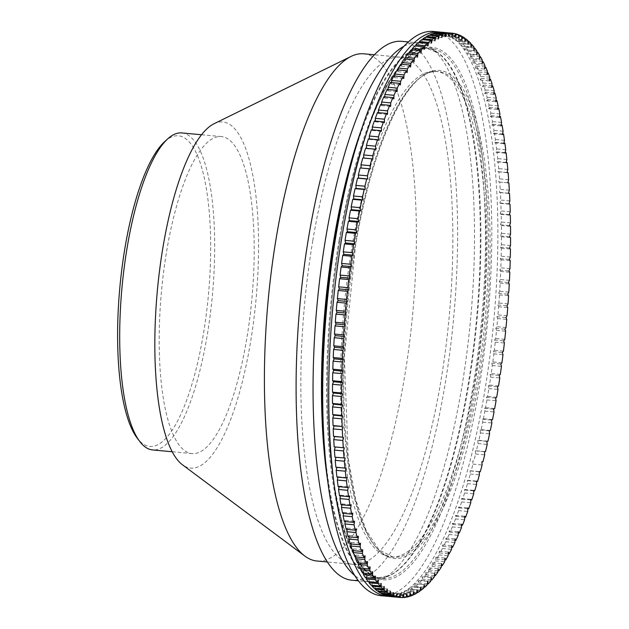 <?xml version="1.0" encoding="UTF-8"?>
<svg xmlns="http://www.w3.org/2000/svg" width="629" height="629" viewBox="0 0 629 629"><rect width="100%" height="100%" fill="white"/><g stroke="black" fill="none" stroke-linecap="round" stroke-linejoin="round"><path stroke-width="0.47" stroke-dasharray="3.15 2.36" d="M351.981 246.977A243.855 69.473 -84.7 0 1 435.724 71.321A243.855 69.473 -84.7 0 1 474.651 381.316A243.855 69.473 -84.7 0 1 390.908 556.972A243.855 69.473 -84.7 0 1 351.981 246.977M403.834 46.334A270.596 77.092 -84.7 0 1 418.662 42.89A270.596 77.092 -84.7 0 1 431.463 48.103A270.596 77.092 -84.7 0 1 461.851 386.874A270.596 77.092 -84.7 0 1 382.471 579.018A270.596 77.092 -84.7 0 1 368.924 581.801A270.596 77.092 -84.7 0 1 354.984 575.7M164.68 141.627A155.992 44.439 -84.7 0 1 205.054 181.537A155.992 44.439 -84.7 0 1 203.379 334.117A155.992 44.439 -84.7 0 1 137.303 438.256M181.812 132.931A159.176 45.351 -84.7 0 1 207.216 335.273A159.176 45.351 -84.7 0 1 152.556 449.932M166.654 251.238A159.176 45.351 -84.7 0 1 221.314 136.572A159.176 45.351 -84.7 0 1 246.717 338.921A159.176 45.351 -84.7 0 1 192.057 453.58A159.176 45.351 -84.7 0 1 166.654 251.238M213.962 123.787A173.808 49.518 -84.7 0 1 250.397 342.954A173.808 49.518 -84.7 0 1 182.489 464.807M363.79 53.811A254.682 72.555 -84.7 0 1 404.439 377.565A254.682 72.555 -84.7 0 1 316.985 561.021M312.794 240.632A254.682 72.555 -84.7 0 1 400.256 57.176A254.682 72.555 -84.7 0 1 440.905 380.93A254.682 72.555 -84.7 0 1 353.451 564.386A254.682 72.555 -84.7 0 1 312.794 240.632M441.173 32.252A283.333 80.716 -84.7 0 1 484.582 392.182A283.333 80.716 -84.7 0 1 389.107 596.378M433.279 31.45A283.333 80.716 -84.7 0 1 478.504 391.623A283.333 80.716 -84.7 0 1 381.205 595.718M401.719 41.325A270.596 77.092 -84.7 0 1 444.907 385.31A270.596 77.092 -84.7 0 1 351.988 580.237M473.959 47.026L464.847 46.184L464.752 49.77L465.743 47.34A283.333 80.716 -84.7 0 1 467.717 50.092L467.583 53.701L468.589 51.389A283.333 80.716 -84.7 0 1 470.5 54.456L470.319 58.088L471.341 55.902A283.333 80.716 -84.7 0 1 473.189 59.283L472.961 62.924L474.007 60.864A283.333 80.716 -84.7 0 1 475.783 64.551L475.508 68.207L476.562 66.273A283.333 80.716 -84.7 0 1 478.276 70.259L477.954 73.915L479.023 72.115A283.333 80.716 -84.7 0 1 480.65 76.4L480.289 80.048L481.366 78.381A283.333 80.716 -84.7 0 1 482.923 82.957L482.514 86.598L483.599 85.064A283.333 80.716 -84.7 0 1 485.077 89.916L484.629 93.54L485.714 92.148A283.333 80.716 -84.7 0 1 487.105 97.275L486.618 100.868L487.711 99.626A283.333 80.716 -84.7 0 1 489.016 105.012L488.489 108.581L489.582 107.473A283.333 80.716 -84.7 0 1 490.801 113.11L490.235 116.648L491.328 115.689A283.333 80.716 -84.7 0 1 492.46 121.57L491.854 125.061L492.939 124.259A283.333 80.716 -84.7 0 1 493.977 130.368L493.333 133.812L494.425 133.151A283.333 80.716 -84.7 0 1 495.369 139.489L494.685 142.877L495.77 142.366A283.333 80.716 -84.7 0 1 496.619 148.916L495.904 152.242L496.973 151.888A283.333 80.716 -84.7 0 1 497.728 158.626L496.973 161.889L498.042 161.692A283.333 80.716 -84.7 0 1 498.695 168.619L497.909 171.811L498.962 171.756A283.333 80.716 -84.7 0 1 499.52 178.864L498.703 181.978L499.748 182.08A283.333 80.716 -84.7 0 1 500.197 189.345L499.355 192.38L500.377 192.631A283.333 80.716 -84.7 0 1 500.731 200.053L499.858 202.994L500.865 203.403A283.333 80.716 -84.7 0 1 501.116 210.959L500.22 213.805L501.211 214.363A283.333 80.716 -84.7 0 1 501.36 222.045L500.432 224.789L501.399 225.504A283.333 80.716 -84.7 0 1 501.447 233.288L500.503 235.93L501.447 236.795A283.333 80.716 -84.7 0 1 501.392 244.681L500.425 247.213L501.344 248.227A283.333 80.716 -84.7 0 1 501.187 256.192L500.197 258.613L501.093 259.777A283.333 80.716 -84.7 0 1 500.833 267.805L499.827 270.116L500.7 271.413A283.333 80.716 -84.7 0 1 500.338 279.504L499.308 281.69L500.149 283.136A283.333 80.716 -84.7 0 1 499.685 291.266L498.648 293.326L499.457 294.907A283.333 80.716 -84.7 0 1 498.899 303.06L497.846 304.994L498.624 306.716A283.333 80.716 -84.7 0 1 497.964 314.877L496.894 316.686L497.641 318.533A283.333 80.716 -84.7 0 1 496.886 326.703L495.809 328.369L496.525 330.351A283.333 80.716 -84.7 0 1 495.668 338.496L494.583 340.03L495.267 342.137A283.333 80.716 -84.7 0 1 494.315 350.251L493.222 351.642L493.867 353.875A283.333 80.716 -84.7 0 1 492.821 361.942L491.729 363.192L492.334 365.543A283.333 80.716 -84.7 0 1 491.194 373.547L490.101 374.656L490.667 377.117A283.333 80.716 -84.7 0 1 489.441 385.058L488.348 386.009L488.875 388.588A283.333 80.716 -84.7 0 1 487.561 396.435L486.469 397.245L486.956 399.926A283.333 80.716 -84.7 0 1 485.557 407.678L484.464 408.331L484.912 411.114A283.333 80.716 -84.7 0 1 483.426 418.749L482.349 419.252L482.75 422.138A283.333 80.716 -84.7 0 1 481.185 429.638L480.116 429.992L480.47 432.964A283.333 80.716 -84.7 0 1 478.834 440.331L477.765 440.528L478.079 443.587A283.333 80.716 -84.7 0 1 476.365 450.796L475.312 450.844L475.587 453.989A283.333 80.716 -84.7 0 1 473.802 461.026L472.756 460.923L472.984 464.139A283.333 80.716 -84.7 0 1 471.129 470.995L470.107 470.744L470.288 474.03A283.333 80.716 -84.7 0 1 468.369 480.698L467.363 480.289L467.496 483.638A283.333 80.716 -84.7 0 1 465.515 490.101L464.524 489.543L464.619 492.947A283.333 80.716 -84.7 0 1 462.574 499.198L461.607 498.49L461.655 501.95A283.333 80.716 -84.7 0 1 459.563 507.973L458.612 507.108L458.612 510.622A283.333 80.716 -84.7 0 1 456.465 516.409L455.545 515.395L455.498 518.949A283.333 80.716 -84.7 0 1 453.305 524.492L452.408 523.328L452.314 526.913A283.333 80.716 -84.7 0 1 450.081 532.197L449.208 530.9L449.067 534.508A283.333 80.716 -84.7 0 1 446.794 539.533L445.953 538.086L445.772 541.718A283.333 80.716 -84.7 0 1 443.461 546.467L442.651 544.879L442.415 548.527A283.333 80.716 -84.7 0 1 440.08 552.993L439.294 551.271L439.018 554.927A283.333 80.716 -84.7 0 1 436.652 559.102L435.905 557.247L435.59 560.903A283.333 80.716 -84.7 0 1 433.192 564.779L432.485 562.798L432.123 566.446A283.333 80.716 -84.7 0 1 429.709 570.023L429.033 567.916L428.624 571.557A283.333 80.716 -84.7 0 1 426.203 574.82L425.558 572.587L425.11 576.203A283.333 80.716 -84.7 0 1 422.672 579.152L422.075 576.801L421.587 580.402A283.333 80.716 -84.7 0 1 419.142 583.028L418.576 580.559L418.049 584.129A283.333 80.716 -84.7 0 1 415.604 586.425L415.077 583.846L414.511 587.384A283.333 80.716 -84.7 0 1 412.066 589.349L411.578 586.668L410.973 590.151A283.333 80.716 -84.7 0 1 408.536 591.787L408.095 589.003L407.45 592.447A283.333 80.716 -84.7 0 1 405.021 593.745L404.62 590.859L403.944 594.248A283.333 80.716 -84.7 0 1 401.53 595.207L401.176 592.235L400.461 595.561A283.333 80.716 -84.7 0 1 398.071 596.182L397.756 593.123L397.001 596.386A283.333 80.716 -84.7 0 1 394.635 596.662L394.367 593.517L393.581 596.709A283.333 80.716 -84.7 0 1 391.246 596.646L391.018 593.43L390.2 596.536M465.743 47.34L473.936 48.103M476.837 50.933L467.717 50.092M471.341 55.902L479.55 56.657M482.309 60.125L473.189 59.283M476.562 66.273L484.778 67.028M487.389 71.101L478.276 70.259M481.366 78.381L489.582 79.136M492.035 83.799L482.923 82.957M485.714 92.148L493.922 92.903M496.226 98.116L487.105 97.275M489.582 107.473L497.783 108.235M499.921 113.951L490.801 113.11M492.939 124.259L501.124 125.014M503.098 131.209L493.977 130.368M495.77 142.366L503.923 143.121M505.732 149.757L496.619 148.916M498.042 161.692L506.156 162.439M507.807 169.46L498.695 168.619M499.748 182.08L508.861 182.921M509.317 190.186L500.197 189.345M500.865 203.403L509.985 204.244M510.237 211.8L501.116 210.959M501.399 225.504L510.52 226.346M510.567 234.13L501.447 233.288M501.344 248.227L510.465 249.068M510.308 257.033L501.187 256.192M500.7 271.413L509.812 272.255M509.451 280.345L500.338 279.504M499.457 294.907L508.578 295.748M508.012 303.901L498.899 303.06M497.641 318.533L506.762 319.375M505.999 327.544L496.886 326.703M495.267 342.137L504.379 342.978M503.428 351.092L494.315 350.251M492.334 365.543L501.447 366.385M500.314 374.389L491.194 373.547M488.875 388.588L497.987 389.43M496.674 397.276L487.561 396.435M484.912 411.114L494.024 411.956M492.546 419.59L483.426 418.749M480.47 432.964L489.582 433.806M487.947 441.173L478.834 440.331M475.587 453.989L484.7 454.83M472.756 460.923L473.802 461.026M470.288 474.03L479.4 474.871M476.491 481.444L468.369 480.698M464.619 492.947L473.731 493.789M470.736 499.953L462.574 499.198M458.612 510.622L467.724 511.463M464.65 517.164L456.465 516.409M452.314 526.913L461.434 527.755M458.282 532.96L450.081 532.197M445.772 541.718L454.885 542.56M451.669 547.222L443.461 546.467M439.018 554.927L448.139 555.769M444.868 559.857L436.652 559.102M432.123 566.446L441.236 567.287M437.926 570.778L429.709 570.023M425.11 576.203L434.23 577.045M430.881 579.907L422.672 579.152M418.049 584.129L427.162 584.97M423.789 587.179L415.604 586.425M410.973 590.151L420.093 590.993M416.705 592.542L408.536 591.787M403.944 594.248L413.056 595.089M409.668 595.962L401.53 595.207M397.001 596.386L406.122 597.228M402.733 597.408L394.635 596.662M455.144 33.675L446.032 32.834L446.213 36.12L447.054 33.093A283.333 80.716 -84.7 0 1 449.326 33.84L449.46 37.19L450.333 34.249A283.333 80.716 -84.7 0 1 452.566 35.334L452.66 38.746L453.556 35.9A283.333 80.716 -84.7 0 1 455.742 37.323L455.789 40.783L456.709 38.039A283.333 80.716 -84.7 0 1 458.856 39.8L458.848 43.307L459.799 40.657A283.333 80.716 -84.7 0 1 461.89 42.756L461.843 46.302L462.81 43.763A283.333 80.716 -84.7 0 1 464.847 46.184M447.054 33.093L455.152 33.84M458.447 34.681L449.326 33.84M453.556 35.9L461.694 36.647M464.862 38.165L455.742 37.323M459.799 40.657L467.968 41.412M471.003 43.598L461.89 42.756M461.686 36.175L452.566 35.334M450.333 34.249L458.455 34.996M442.682 32.323L442.91 35.538L443.72 32.425A283.333 80.716 -84.7 0 1 446.032 32.834M443.72 32.425L451.803 33.172M393.581 596.709L402.702 597.55M406.185 596.929L398.071 596.182M400.461 595.561L409.573 596.402M413.174 594.499L405.021 593.745M407.45 592.447L416.563 593.289M420.243 590.104L412.066 589.349M414.511 587.384L423.624 588.225M427.335 583.783L419.142 583.028M421.587 580.402L430.7 581.243M434.411 575.574L426.203 574.82M428.624 571.557L437.745 572.398M441.409 565.542L433.192 564.779M435.59 560.903L444.703 561.744M448.288 553.748L440.08 552.993M442.415 548.527L451.536 549.369M455.003 540.287L446.794 539.533M449.067 534.508L458.187 535.35M461.497 525.246L453.305 524.492M455.498 518.949L464.611 519.79M467.732 508.727L459.563 507.973M461.655 501.95L470.767 502.791M473.653 490.856L465.515 490.101M467.496 483.638L476.609 484.479M479.235 471.75L471.129 470.995M472.984 464.139L482.105 464.98M485.486 451.638L476.365 450.796M478.079 443.587L487.2 444.428M490.305 430.48L481.185 429.638M482.75 422.138L491.862 422.979M494.669 408.52L485.557 407.678M486.956 399.926L496.069 400.767M498.561 385.899L489.441 385.058M490.667 377.117L499.788 377.958M501.934 362.784L492.821 361.942M493.867 353.875L502.98 354.717M504.78 339.338L495.668 338.496M496.525 330.351L505.637 331.192M507.076 315.719L497.964 314.877M498.624 306.716L507.737 307.557M508.806 292.108L499.685 291.266M500.149 283.136L509.27 283.978M509.954 268.646L500.833 267.805M501.093 259.777L510.213 260.618M510.512 245.522L501.392 244.681M501.447 236.795L510.567 237.636M510.473 222.886L501.36 222.045M501.211 214.363L510.323 215.204M509.852 200.895L500.731 200.053M500.377 192.631L509.498 193.473M508.633 179.705L499.52 178.864M498.962 171.756L507.06 172.511M506.84 159.467L497.728 158.626M496.973 151.888L505.111 152.635M504.482 140.33L495.369 139.489M494.425 133.151L502.595 133.906M501.572 122.411L492.46 121.57M491.328 115.689L499.52 116.444M498.137 105.853L489.016 105.012M487.711 99.626L495.919 100.381M494.19 90.757L485.077 89.916M483.599 85.064L491.815 85.819M489.771 77.241L480.65 76.4M479.023 72.115L487.231 72.87M484.904 65.392L475.783 64.551M474.007 60.864L482.215 61.618M479.62 55.297L470.5 54.456M468.589 51.389L476.79 52.144M462.81 43.763L470.995 44.517M387.889 595.97L387.716 592.848L386.874 595.875M384.586 594.806L384.461 591.779L383.588 594.72M381.347 593.155L381.268 590.222L380.372 593.068M378.171 591.016L378.139 588.178L377.211 590.93M375.073 588.39L375.073 585.662L374.129 588.304M372.053 585.284L372.085 582.666L371.118 585.198M369.105 581.707L369.176 579.199L368.185 581.621M366.251 577.658L366.345 575.268L365.339 577.571M363.491 573.153L363.609 570.88L362.579 573.066M360.826 568.184L360.96 566.037L359.922 568.105M358.263 562.774L358.42 560.761L357.358 562.696M355.81 556.932L355.975 555.045L354.905 556.854M353.459 550.666L353.632 548.913L352.562 550.579M351.234 543.983L351.407 542.371L350.329 543.904M349.119 536.899L349.299 535.428L348.207 536.812M347.129 529.421L347.302 528.093L346.217 529.343M345.258 521.575L345.439 520.387L344.338 521.488M343.52 513.358L343.693 512.321L342.601 513.272M341.917 504.796L342.074 503.9L340.981 504.71M340.454 495.896L340.588 495.157L339.503 495.809M339.117 486.689L339.243 486.091L338.158 486.594M337.93 477.167L338.025 476.727L336.955 477.081M336.885 467.371L335.886 467.276M335.98 457.299L334.958 457.204M360.126 167.935L361.164 168.037M362.791 157.965L363.814 158.06M365.559 148.271L366.55 148.358M368.413 138.86L369.396 139.426L369.388 138.954M371.346 129.763L372.313 130.478L372.305 129.857M374.365 120.988L375.316 121.853L375.316 121.075M377.455 112.56L378.383 113.566L378.391 112.646M380.624 104.477L381.52 105.633L381.544 104.563M383.847 96.764L384.72 98.069L384.767 96.85M387.134 89.436L387.975 90.875L388.038 89.522M390.467 82.501L391.277 84.082L391.372 82.588M393.848 75.975L394.627 77.689L394.753 76.054M397.276 69.866L398.023 71.714L398.173 69.945M400.728 64.182L401.444 66.163L401.632 64.268M404.219 58.945L404.895 61.052L405.123 59.024M407.726 54.149L408.37 56.382L408.63 54.236M411.248 49.809L411.853 52.168L412.16 49.895M414.786 45.941L415.352 48.409L415.706 46.027M418.324 42.536L418.851 45.115L419.252 42.623M421.862 39.619L422.342 42.3L422.798 39.706M425.385 37.174L425.833 39.957L426.336 37.26M428.899 35.216L429.3 38.102L429.866 35.31M432.39 33.754L432.752 36.726L433.373 33.848M435.858 32.779L436.172 35.845L436.856 32.873M439.294 32.307L439.561 35.444L440.308 32.401M467.968 40.641L458.856 39.8M456.709 38.039L464.87 38.786M461.843 46.302L470.956 47.144M467.583 53.701L476.696 54.542M472.961 62.924L482.081 63.765M477.954 73.915L487.074 74.757M482.514 86.598L491.634 87.439M486.618 100.868L495.738 101.709M490.235 116.648L499.347 117.489M493.333 133.812L502.453 134.653M495.904 152.242L505.016 153.083M497.909 171.811L507.029 172.653M499.355 192.38L508.468 193.221M500.22 213.805L509.333 214.646M500.503 235.93L509.616 236.771M500.197 258.613L509.317 259.455M499.308 281.69L508.429 282.531M497.846 304.994L506.958 305.836M495.809 328.369L504.93 329.211M493.222 351.642L502.343 352.484M490.101 374.656L499.222 375.497M486.469 397.245L495.581 398.086M482.349 419.252L491.461 420.093M477.765 440.528L486.885 441.369M467.363 480.289L476.475 481.13M461.607 498.49L470.728 499.332M455.545 515.395L464.658 516.236M449.208 530.9L458.329 531.741M442.651 544.879L451.764 545.72M435.905 557.247L445.025 558.088M429.033 567.916L438.146 568.758M422.075 576.801L431.187 577.642M415.077 583.846L424.19 584.687M408.095 589.003L417.208 589.845M401.176 592.235L410.289 593.076M394.367 593.517L403.48 594.358M387.716 592.848L396.828 593.69M381.268 590.222L390.389 591.063M375.073 585.662L384.193 586.503M369.176 579.199L378.288 580.04M363.609 570.88L372.722 571.722M358.42 560.761L367.533 561.603M353.632 548.913L362.752 549.754M349.299 535.428L358.412 536.27M345.439 520.387L354.552 521.229M342.074 503.9L351.194 504.741M339.243 486.091L348.356 486.932M336.947 467.072L346.068 467.913M363.821 158.225L372.934 159.066M369.396 139.426L378.516 140.267M375.316 121.853L384.429 122.694M381.52 105.633L390.633 106.474M387.975 90.875L397.088 91.716M394.627 77.689L403.747 78.531M401.444 66.163L410.564 67.004M408.37 56.382L417.483 57.223M415.352 48.409L424.465 49.251M422.342 42.3L431.463 43.142M429.3 38.102L438.421 38.943M436.172 35.845L445.293 36.686M442.91 35.538L452.023 36.38M449.46 37.19L458.58 38.031M455.789 40.783L464.902 41.624M458.848 43.307L467.968 44.148M452.66 38.746L461.772 39.588M446.213 36.12L455.325 36.962M439.561 35.444L448.674 36.285M432.752 36.726L441.865 37.567M425.833 39.957L434.946 40.799M418.851 45.115L427.964 45.956M411.853 52.168L420.974 53.009M404.895 61.052L414.008 61.894M398.023 71.714L407.136 72.555M391.277 84.082L400.398 84.923M384.72 98.069L393.833 98.91M378.383 113.566L387.495 114.407M372.313 130.478L381.433 131.319M366.565 148.68L375.678 149.521M361.164 168.045L370.284 168.887M336.012 457.157L345.132 457.998M338.025 476.727L347.145 477.568M340.588 495.157L349.708 495.998M343.693 512.321L352.806 513.162M347.302 528.093L356.423 528.934M351.407 542.371L360.527 543.212M355.975 555.045L365.087 555.887M360.96 566.037L370.08 566.878M366.345 575.268L375.466 576.109M372.085 582.666L381.198 583.508M378.139 588.178L387.252 589.019M384.461 591.779L393.581 592.62M391.018 593.43L400.13 594.271M397.756 593.123L406.869 593.965M404.62 590.859L413.74 591.7M411.578 586.668L420.699 587.51M418.576 580.559L427.689 581.4M425.558 572.587L434.678 573.428M432.485 562.798L441.597 563.639M439.294 551.271L448.414 552.113M445.953 538.086L455.074 538.927M452.408 523.328L461.521 524.169M458.612 507.108L467.732 507.949M464.524 489.543L473.645 490.384M470.107 470.744L479.219 471.585M475.312 450.844L484.432 451.685M480.116 429.992L489.228 430.834M484.464 408.331L493.584 409.172M488.348 386.009L497.46 386.851M491.729 363.192L500.841 364.034M494.583 340.03L503.703 340.871M496.894 316.686L506.015 317.527M498.648 293.326L507.76 294.168M499.827 270.116L508.94 270.957M500.425 247.213L509.537 248.054M500.432 224.789L509.553 225.63M499.858 202.994L508.979 203.835M498.703 181.978L507.823 182.819M496.973 161.889L506.093 162.73M494.685 142.877L503.805 143.719M491.854 125.061L500.967 125.902M488.489 108.581L497.61 109.422M484.629 93.54L493.741 94.381M480.289 80.048L489.409 80.889M475.508 68.207L484.629 69.048M470.319 58.088L479.432 58.929M464.752 49.77L473.865 50.611M478.614 382A245.129 69.835 -84.7 0 1 377.691 549.141A245.129 69.835 -84.7 0 1 355.306 246.969A245.129 69.835 -84.7 0 1 456.229 79.82A245.129 69.835 -84.7 0 1 478.614 382M477.081 381.536A243.855 69.473 -84.7 0 1 393.337 557.2A243.855 69.473 -84.7 0 1 354.418 247.205A243.855 69.473 -84.7 0 1 438.154 71.541A243.855 69.473 -84.7 0 1 477.081 381.536M361.29 129.881A266.311 75.865 -84.7 0 1 437.949 52.938A266.311 75.865 -84.7 0 1 467.858 386.348A266.311 75.865 -84.7 0 1 389.736 575.449A266.311 75.865 -84.7 0 1 328.448 485.777M351.658 162.274A266.146 75.818 -84.7 0 1 425.943 48.04A266.146 75.818 -84.7 0 1 468.424 386.355A266.146 75.818 -84.7 0 1 377.03 578.075A266.146 75.818 -84.7 0 1 324.902 452.165M339.086 240.168A266.146 75.818 -84.7 0 1 430.48 48.457A266.146 75.818 -84.7 0 1 472.961 386.78A266.146 75.818 -84.7 0 1 381.567 578.491A266.146 75.818 -84.7 0 1 339.086 240.168M474.494 387.244A267.419 76.18 -84.7 0 1 364.403 569.575A267.419 76.18 -84.7 0 1 339.982 239.932A267.419 76.18 -84.7 0 1 450.081 57.593A267.419 76.18 -84.7 0 1 474.494 387.244M435.724 71.321L438.154 71.541C409.4 66.383 372.022 142.602 355.354 247.063L344.377 357.123L348.222 458.439L355.558 499.104L366.039 530.121L378.973 549.785L393.337 557.2L390.908 556.972M382.471 579.018L389.736 575.449L377.03 578.075L381.567 578.491C359.175 575.189 343.049 541.616 333.189 477.781C323.731 412.058 326.349 320.672 340.022 240.026C358.239 126.059 398.928 42.874 430.48 48.457L425.943 48.04L437.949 52.938L431.463 48.103M221.314 136.572L201.508 134.748M400.256 57.176L374.318 54.786M418.662 42.89L408.276 41.931M368.924 581.801L358.546 580.842M353.451 564.386L327.512 561.988M192.057 453.58L172.26 451.756"/><path stroke-width="0.94" d="M344.346 461.191L335.233 460.349A283.333 80.716 -84.7 0 0 335.886 467.276L344.999 468.118A283.333 80.716 -84.7 0 1 344.346 461.191L345.132 457.998L334.958 457.204A283.333 80.716 -84.7 0 1 334.408 450.097L335.218 446.991L334.18 446.881L343.3 447.722A283.333 80.716 -84.7 0 1 342.844 440.457L333.724 439.616L334.573 436.589L333.543 436.329A283.333 80.716 -84.7 0 1 333.197 428.915L334.07 425.975L333.055 425.566L342.176 426.407A283.333 80.716 -84.7 0 1 341.924 418.851L332.804 418.01L333.708 415.164L332.717 414.597A283.333 80.716 -84.7 0 1 332.568 406.924L333.496 404.172L332.521 403.464L341.641 404.305A283.333 80.716 -84.7 0 1 341.594 396.514L332.474 395.672L333.425 393.031L332.482 392.166A283.333 80.716 -84.7 0 1 332.537 384.288L333.504 381.748L332.584 380.742L341.696 381.583A283.333 80.716 -84.7 0 1 341.854 373.61L332.741 372.769L333.732 370.347L332.835 369.192A283.333 80.716 -84.7 0 1 333.095 361.156L334.101 358.852L333.228 357.547L342.349 358.388A283.333 80.716 -84.7 0 1 342.711 350.298L333.59 349.457L334.62 347.271L333.779 345.832A283.333 80.716 -84.7 0 1 334.235 337.702L335.281 335.642L334.463 334.054L343.583 334.895A283.333 80.716 -84.7 0 1 344.142 326.742L335.029 325.901L336.083 323.966L335.304 322.252A283.333 80.716 -84.7 0 1 335.965 314.083L337.026 312.283L336.279 310.427L345.4 311.269A283.333 80.716 -84.7 0 1 346.154 303.107L337.042 302.266L338.119 300.599L337.403 298.618A283.333 80.716 -84.7 0 1 338.26 290.472L339.338 288.939L338.661 286.832L347.782 287.673A283.333 80.716 -84.7 0 1 348.733 279.559L339.613 278.718L340.706 277.326L340.061 275.093A283.333 80.716 -84.7 0 1 341.107 267.018L342.2 265.776L341.594 263.425L350.707 264.266A283.333 80.716 -84.7 0 1 351.847 256.255L342.726 255.413L343.827 254.313L343.261 251.844A283.333 80.716 -84.7 0 1 344.488 243.91L345.58 242.951L345.054 240.372L354.166 241.214A283.333 80.716 -84.7 0 1 354.819 237.282A283.333 80.716 -84.7 0 1 355.479 233.367L346.367 232.526L347.46 231.724L346.972 229.035A283.333 80.716 -84.7 0 1 348.372 221.29L349.457 220.63L349.016 217.846A283.333 80.716 -84.7 0 1 350.495 210.212L351.58 209.709L351.179 206.831A283.333 80.716 -84.7 0 1 352.743 199.322L353.812 198.968L353.459 195.996A283.333 80.716 -84.7 0 1 355.094 188.637L356.163 188.433L355.849 185.374A283.333 80.716 -84.7 0 1 357.555 178.164L358.609 178.117L358.341 174.98A283.333 80.716 -84.7 0 1 360.126 167.935L369.247 168.776A283.333 80.716 -84.7 0 0 367.462 175.821L358.341 174.98M345.054 240.372A283.333 80.716 -84.7 0 1 345.698 236.441A283.333 80.716 -84.7 0 1 346.367 232.526M354.984 575.7A270.596 77.092 -84.7 0 1 325.736 237.809A270.596 77.092 -84.7 0 1 403.834 46.334M172.26 451.756L152.556 449.932A159.176 45.351 -84.7 0 1 139.795 441.534L137.303 438.256A155.992 44.439 -84.7 0 1 124.912 248.188A155.992 44.439 -84.7 0 1 164.68 141.627L167.731 138.852A159.176 45.351 -84.7 0 1 181.812 132.931L201.508 134.748M139.795 441.534A159.176 45.351 -84.7 0 1 127.144 247.59A159.176 45.351 -84.7 0 1 167.731 138.852M327.512 561.988L316.985 561.021A254.682 72.555 -84.7 0 1 304.931 556.115L182.489 464.807A173.808 49.518 -84.7 0 1 162.974 247.205A173.808 49.518 -84.7 0 1 213.962 123.787L351.045 56.429A254.682 72.555 -84.7 0 1 363.79 53.811L374.318 54.786M304.931 556.115A254.682 72.555 -84.7 0 1 276.335 237.267A254.682 72.555 -84.7 0 1 351.045 56.429M389.107 596.378A283.333 80.716 -84.7 0 1 387.283 596.284A283.333 80.716 -84.7 0 1 342.058 236.103A283.333 80.716 -84.7 0 1 439.349 32.008A283.333 80.716 -84.7 0 1 441.173 32.252M387.283 596.284L381.205 595.718A283.333 80.716 -84.7 0 1 335.98 235.545A283.333 80.716 -84.7 0 1 433.279 31.45L439.349 32.008M358.546 580.842L351.988 580.237A270.596 77.092 -84.7 0 1 308.792 236.252A270.596 77.092 -84.7 0 1 401.719 41.325L408.276 41.931M473.936 48.103L474.856 48.181A283.333 80.716 -84.7 0 1 476.837 50.933L476.696 54.542L477.702 52.231A283.333 80.716 -84.7 0 1 479.62 55.297L479.432 58.929L480.462 56.744A283.333 80.716 -84.7 0 1 482.309 60.125L482.081 63.765L483.119 61.705A283.333 80.716 -84.7 0 1 484.904 65.392L484.629 69.048L485.682 67.114A283.333 80.716 -84.7 0 1 487.389 71.101L487.074 74.757L488.135 72.956A283.333 80.716 -84.7 0 1 489.771 77.241L489.409 80.889L490.478 79.223A283.333 80.716 -84.7 0 1 492.035 83.799L491.634 87.439L492.719 85.906A283.333 80.716 -84.7 0 1 494.19 90.757L493.741 94.381L494.834 92.99A283.333 80.716 -84.7 0 1 496.226 98.116L495.738 101.709L496.831 100.467A283.333 80.716 -84.7 0 1 498.137 105.853L497.61 109.422L498.703 108.314A283.333 80.716 -84.7 0 1 499.921 113.951L499.347 117.489L500.448 116.53A283.333 80.716 -84.7 0 1 501.572 122.411L500.967 125.902L502.06 125.1A283.333 80.716 -84.7 0 1 503.098 131.209L502.453 134.653L503.538 133.993A283.333 80.716 -84.7 0 1 504.482 140.33L503.805 143.719L504.883 143.208A283.333 80.716 -84.7 0 1 505.732 149.757L505.016 153.083L506.093 152.729A283.333 80.716 -84.7 0 1 506.84 159.467L506.093 162.73L507.155 162.534A283.333 80.716 -84.7 0 1 507.807 169.46L507.029 172.653L508.083 172.598A283.333 80.716 -84.7 0 1 508.633 179.705L507.823 182.819L508.861 182.921A283.333 80.716 -84.7 0 1 509.317 190.186L508.468 193.221L509.498 193.473A283.333 80.716 -84.7 0 1 509.852 200.895L508.979 203.835L509.985 204.244A283.333 80.716 -84.7 0 1 510.237 211.8L509.333 214.646L510.323 215.204A283.333 80.716 -84.7 0 1 510.473 222.886L509.553 225.63L510.52 226.346A283.333 80.716 -84.7 0 1 510.567 234.13L509.616 236.771L510.567 237.636A283.333 80.716 -84.7 0 1 510.512 245.522L509.537 248.054L510.465 249.068A283.333 80.716 -84.7 0 1 510.308 257.033L509.317 259.455L510.213 260.618A283.333 80.716 -84.7 0 1 509.954 268.646L508.94 270.957L509.812 272.255A283.333 80.716 -84.7 0 1 509.451 280.345L508.429 282.531L509.27 283.978A283.333 80.716 -84.7 0 1 508.806 292.108L507.76 294.168L508.578 295.748A283.333 80.716 -84.7 0 1 508.012 303.901L506.958 305.836L507.737 307.557A283.333 80.716 -84.7 0 1 507.076 315.719L506.015 317.527L506.762 319.375A283.333 80.716 -84.7 0 1 505.999 327.544L504.93 329.211L505.637 331.192A283.333 80.716 -84.7 0 1 504.78 339.338L503.703 340.871L504.379 342.978A283.333 80.716 -84.7 0 1 503.428 351.092L502.343 352.484L502.98 354.717A283.333 80.716 -84.7 0 1 501.934 362.784L500.841 364.034L501.447 366.385A283.333 80.716 -84.7 0 1 500.314 374.389L499.222 375.497L499.788 377.958A283.333 80.716 -84.7 0 1 498.561 385.899L497.46 386.851L497.987 389.43A283.333 80.716 -84.7 0 1 496.674 397.276L495.581 398.086L496.069 400.767A283.333 80.716 -84.7 0 1 494.669 408.52L493.584 409.172L494.024 411.956A283.333 80.716 -84.7 0 1 492.546 419.59L491.461 420.093L491.862 422.979A283.333 80.716 -84.7 0 1 490.305 430.48L489.228 430.834L489.582 433.806A283.333 80.716 -84.7 0 1 487.947 441.173L486.885 441.369L487.2 444.428A283.333 80.716 -84.7 0 1 485.486 451.638L484.432 451.685L484.7 454.83A283.333 80.716 -84.7 0 1 482.915 461.867L481.877 461.772L482.105 464.98A283.333 80.716 -84.7 0 1 480.249 471.836L479.235 471.75M479.55 56.657L480.462 56.744M484.778 67.028L485.682 67.114M489.582 79.136L490.478 79.223M493.922 92.903L494.834 92.99M497.783 108.235L498.703 108.314M501.124 125.014L502.06 125.1M503.923 143.121L504.883 143.208M506.156 162.439L507.155 162.534M480.249 471.836L479.219 471.585L479.4 474.871A283.333 80.716 -84.7 0 1 477.482 481.539L476.491 481.444M477.482 481.539L476.475 481.13L476.609 484.479A283.333 80.716 -84.7 0 1 474.636 490.942L473.645 490.384L473.731 493.789A283.333 80.716 -84.7 0 1 471.695 500.039L470.736 499.953M471.695 500.039L470.728 499.332L470.767 502.791A283.333 80.716 -84.7 0 1 468.676 508.814L467.732 507.949L467.724 511.463A283.333 80.716 -84.7 0 1 465.586 517.25L464.65 517.164M465.586 517.25L464.658 516.236L464.611 519.79A283.333 80.716 -84.7 0 1 462.425 525.333L461.521 524.169L461.434 527.755A283.333 80.716 -84.7 0 1 459.194 533.038L458.282 532.96M459.194 533.038L458.329 531.741L458.187 535.35A283.333 80.716 -84.7 0 1 455.915 540.374L455.074 538.927L454.885 542.56A283.333 80.716 -84.7 0 1 452.573 547.309L451.669 547.222M452.573 547.309L451.764 545.72L451.536 549.369A283.333 80.716 -84.7 0 1 449.192 553.834L448.414 552.113L448.139 555.769A283.333 80.716 -84.7 0 1 445.772 559.944L444.868 559.857M445.772 559.944L445.025 558.088L444.703 561.744A283.333 80.716 -84.7 0 1 442.313 565.62L441.597 563.639L441.236 567.287A283.333 80.716 -84.7 0 1 438.822 570.865L437.926 570.778M438.822 570.865L438.146 568.758L437.745 572.398A283.333 80.716 -84.7 0 1 435.315 575.661L434.678 573.428L434.23 577.045A283.333 80.716 -84.7 0 1 431.793 579.993L430.881 579.907M431.793 579.993L431.187 577.642L430.7 581.243A283.333 80.716 -84.7 0 1 428.255 583.869L427.689 581.4L427.162 584.97A283.333 80.716 -84.7 0 1 424.717 587.266L423.789 587.179M424.717 587.266L424.19 584.687L423.624 588.225A283.333 80.716 -84.7 0 1 421.178 590.191L420.699 587.51L420.093 590.993A283.333 80.716 -84.7 0 1 417.656 592.628L416.705 592.542M417.656 592.628L417.208 589.845L416.563 593.289A283.333 80.716 -84.7 0 1 414.141 594.586L413.74 591.7L413.056 595.089A283.333 80.716 -84.7 0 1 410.651 596.048L409.668 595.962M410.651 596.048L410.289 593.076L409.573 596.402A283.333 80.716 -84.7 0 1 407.183 597.023L406.869 593.965L406.122 597.228A283.333 80.716 -84.7 0 1 403.755 597.503L402.733 597.408M403.755 597.503L403.48 594.358L402.702 597.55A283.333 80.716 -84.7 0 1 400.358 597.487L400.13 594.271L399.321 597.377L390.2 596.536A283.333 80.716 -84.7 0 1 387.896 596.135L387.889 595.97M399.321 597.377A283.333 80.716 -84.7 0 1 397.009 596.976L387.896 596.135M393.715 595.97L384.602 595.128A283.333 80.716 -84.7 0 0 386.874 595.875L395.987 596.717A283.333 80.716 -84.7 0 1 393.715 595.97L393.581 592.62L392.708 595.561L383.588 594.72A283.333 80.716 -84.7 0 1 381.363 593.627L381.347 593.155M392.708 595.561A283.333 80.716 -84.7 0 1 390.475 594.468L381.363 593.627M387.299 592.479L378.186 591.637A283.333 80.716 -84.7 0 0 380.372 593.068L389.485 593.91A283.333 80.716 -84.7 0 1 387.299 592.479L387.252 589.019L386.332 591.771L377.211 590.93A283.333 80.716 -84.7 0 1 375.073 589.169L375.073 588.39M386.332 591.771A283.333 80.716 -84.7 0 1 384.185 590.01L375.073 589.169M381.15 587.054L372.038 586.212A283.333 80.716 -84.7 0 0 374.129 588.304L383.242 589.145A283.333 80.716 -84.7 0 1 381.15 587.054L381.198 583.508L380.231 586.039L371.118 585.198A283.333 80.716 -84.7 0 1 369.081 582.776L369.105 581.707M380.231 586.039A283.333 80.716 -84.7 0 1 378.194 583.618L369.081 582.776M375.324 579.718L366.204 578.877A283.333 80.716 -84.7 0 0 368.185 581.621L377.298 582.462A283.333 80.716 -84.7 0 1 375.324 579.718L375.466 576.109L374.452 578.413L365.339 577.571A283.333 80.716 -84.7 0 1 363.42 574.505L363.491 573.153M374.452 578.413A283.333 80.716 -84.7 0 1 372.541 575.346L363.42 574.505M369.852 570.527L360.731 569.685A283.333 80.716 -84.7 0 0 362.579 573.066L371.7 573.907A283.333 80.716 -84.7 0 1 369.852 570.527L370.08 566.878L369.034 568.946L359.922 568.105A283.333 80.716 -84.7 0 1 358.145 564.41L358.263 562.774M369.034 568.946A283.333 80.716 -84.7 0 1 367.257 565.251L358.145 564.41M364.773 559.543L355.652 558.701A283.333 80.716 -84.7 0 0 357.358 562.696L366.479 563.537A283.333 80.716 -84.7 0 1 364.773 559.543L365.087 555.887L364.026 557.695L354.905 556.854A283.333 80.716 -84.7 0 1 353.27 552.569L353.459 550.666M364.026 557.695A283.333 80.716 -84.7 0 1 362.39 553.41L353.27 552.569M360.118 546.853L351.006 546.011A283.333 80.716 -84.7 0 0 352.562 550.579L361.675 551.421A283.333 80.716 -84.7 0 1 360.118 546.853L360.527 543.212L359.442 544.745L350.329 543.904A283.333 80.716 -84.7 0 1 348.851 539.045L349.119 536.899M359.442 544.745A283.333 80.716 -84.7 0 1 357.964 539.886L348.851 539.045M355.935 532.535L346.815 531.694A283.333 80.716 -84.7 0 0 348.207 536.812L357.327 537.653A283.333 80.716 -84.7 0 1 355.935 532.535L356.423 528.934L355.33 530.184L346.217 529.343A283.333 80.716 -84.7 0 1 344.904 523.957L345.258 521.575M355.33 530.184A283.333 80.716 -84.7 0 1 354.025 524.798L344.904 523.957M352.24 516.692L343.119 515.851A283.333 80.716 -84.7 0 0 344.338 521.488L353.459 522.329A283.333 80.716 -84.7 0 1 352.24 516.692L352.806 513.162L351.713 514.113L342.601 513.272A283.333 80.716 -84.7 0 1 341.468 507.391L341.917 504.796M351.713 514.113A283.333 80.716 -84.7 0 1 350.581 508.232L341.468 507.391M349.064 499.442L339.943 498.6A283.333 80.716 -84.7 0 0 340.981 504.71L350.101 505.551A283.333 80.716 -84.7 0 1 349.064 499.442L349.708 495.998L348.615 496.651L339.503 495.809A283.333 80.716 -84.7 0 1 338.559 489.48L339.117 486.689M348.615 496.651A283.333 80.716 -84.7 0 1 347.672 490.321L338.559 489.48M346.43 480.894L337.309 480.053A283.333 80.716 -84.7 0 0 338.158 486.594L347.271 487.436A283.333 80.716 -84.7 0 1 346.43 480.894L347.145 477.568L346.068 477.922L336.955 477.081A283.333 80.716 -84.7 0 1 336.201 470.335L336.885 467.371M346.068 477.922A283.333 80.716 -84.7 0 1 345.313 471.176L336.201 470.335M344.079 458.046A283.333 80.716 -84.7 0 1 343.52 450.938L334.408 450.097M333.543 436.329L342.663 437.171A283.333 80.716 -84.7 0 1 342.31 429.756L333.197 428.915M332.717 414.597L341.83 415.439A283.333 80.716 -84.7 0 1 341.681 407.765L332.568 406.924M332.482 392.166L341.594 393.007A283.333 80.716 -84.7 0 1 341.649 385.129L332.537 384.288M332.835 369.192L341.948 370.033A283.333 80.716 -84.7 0 1 342.207 361.997L333.095 361.156M333.779 345.832L342.891 346.673A283.333 80.716 -84.7 0 1 343.355 338.544L334.235 337.702M335.304 322.252L344.417 323.094A283.333 80.716 -84.7 0 1 345.077 314.925L335.965 314.083M337.403 298.618L346.516 299.459A283.333 80.716 -84.7 0 1 347.373 291.313L338.26 290.472M340.061 275.093L349.174 275.934A283.333 80.716 -84.7 0 1 350.219 267.86L341.107 267.018M343.261 251.844L352.374 252.685A283.333 80.716 -84.7 0 1 353.6 244.752L344.488 243.91M346.972 229.035L356.093 229.876A283.333 80.716 -84.7 0 1 357.484 222.131L348.372 221.29M351.179 206.831L360.291 207.672A283.333 80.716 -84.7 0 1 361.856 200.164L352.743 199.322M355.849 185.374L364.962 186.215A283.333 80.716 -84.7 0 1 366.676 179.006L357.555 178.164M360.944 164.829A283.333 80.716 -84.7 0 1 362.791 157.965L371.912 158.807A283.333 80.716 -84.7 0 0 370.056 165.671L360.944 164.829L361.164 168.037M366.432 145.33A283.333 80.716 -84.7 0 1 368.413 138.86L377.526 139.701A283.333 80.716 -84.7 0 0 375.544 146.172L366.432 145.33L366.55 148.358M372.274 127.019A283.333 80.716 -84.7 0 1 374.365 120.988L383.486 121.829A283.333 80.716 -84.7 0 0 381.386 127.86L372.274 127.019L372.305 129.857M378.43 110.02A283.333 80.716 -84.7 0 1 380.624 104.477L389.736 105.318A283.333 80.716 -84.7 0 0 387.543 110.861L378.43 110.02L378.391 112.646M384.854 94.46A283.333 80.716 -84.7 0 1 387.134 89.436L396.246 90.277A283.333 80.716 -84.7 0 0 393.974 95.301L384.854 94.46L384.767 96.85M391.505 80.441A283.333 80.716 -84.7 0 1 393.848 75.975L402.969 76.817A283.333 80.716 -84.7 0 0 400.626 81.283L391.505 80.441L391.372 82.588M398.338 68.058A283.333 80.716 -84.7 0 1 400.728 64.182L409.849 65.023A283.333 80.716 -84.7 0 0 407.458 68.899L398.338 68.058L398.173 69.945M405.296 57.412A283.333 80.716 -84.7 0 1 407.726 54.149L416.838 54.99A283.333 80.716 -84.7 0 0 414.417 58.253L405.296 57.412L405.123 59.024M412.341 48.567A283.333 80.716 -84.7 0 1 414.786 45.941L423.899 46.782A283.333 80.716 -84.7 0 0 421.461 49.408L412.341 48.567L412.16 49.895M419.417 41.585A283.333 80.716 -84.7 0 1 421.862 39.619L430.975 40.46A283.333 80.716 -84.7 0 0 428.538 42.426L419.417 41.585L419.252 42.623M426.478 36.521A283.333 80.716 -84.7 0 1 428.899 35.216L438.02 36.057A283.333 80.716 -84.7 0 0 435.59 37.363L426.478 36.521L426.336 37.26M433.467 33.4A283.333 80.716 -84.7 0 1 435.858 32.779L444.978 33.62A283.333 80.716 -84.7 0 0 442.58 34.241L433.467 33.4L433.373 33.848M440.347 32.26A283.333 80.716 -84.7 0 1 442.682 32.323L451.795 33.164A283.333 80.716 -84.7 0 0 449.46 33.101L440.308 32.401M455.152 33.84L456.174 33.935A283.333 80.716 -84.7 0 1 458.447 34.681L458.58 38.031L459.453 35.09A283.333 80.716 -84.7 0 1 461.686 36.175L461.772 39.588L462.669 36.741A283.333 80.716 -84.7 0 1 464.862 38.165L464.902 41.624L465.83 38.88A283.333 80.716 -84.7 0 1 467.968 40.641L467.968 44.148L468.919 41.498A283.333 80.716 -84.7 0 1 471.003 43.598L470.956 47.144L471.931 44.604A283.333 80.716 -84.7 0 1 473.959 47.026L473.865 50.611L474.856 48.181M461.694 36.647L462.669 36.741M467.968 41.412L468.919 41.498M458.455 34.996L459.453 35.09M451.803 33.172L452.841 33.266A283.333 80.716 -84.7 0 1 455.144 33.675L455.325 36.962L456.174 33.935M446.04 33.423A283.333 80.716 -84.7 0 1 448.406 33.148L439.294 32.307A283.333 80.716 -84.7 0 0 436.927 32.582L446.04 33.423L445.293 36.686L444.978 33.62M439.097 35.554A283.333 80.716 -84.7 0 1 441.511 34.595L432.39 33.754A283.333 80.716 -84.7 0 0 429.984 34.713L439.097 35.554L438.421 38.943L438.02 36.057M432.068 39.651A283.333 80.716 -84.7 0 1 434.505 38.015L425.385 37.174A283.333 80.716 -84.7 0 0 422.955 38.809L432.068 39.651L431.463 43.142L430.975 40.46M424.992 45.681A283.333 80.716 -84.7 0 1 427.437 43.377L418.324 42.536A283.333 80.716 -84.7 0 0 415.879 44.84L424.992 45.681L424.465 49.251L423.899 46.782M417.931 53.599A283.333 80.716 -84.7 0 1 420.369 50.65L411.248 49.809A283.333 80.716 -84.7 0 0 408.811 52.757L417.931 53.599L417.483 57.223L416.838 54.99M410.926 63.356A283.333 80.716 -84.7 0 1 413.332 59.786L404.219 58.945A283.333 80.716 -84.7 0 0 401.805 62.515L410.926 63.356L410.564 67.004L409.849 65.023M404.022 74.882A283.333 80.716 -84.7 0 1 406.389 70.707L397.276 69.866A283.333 80.716 -84.7 0 0 394.902 74.041L404.022 74.882L403.747 78.531L402.969 76.817M397.276 88.091A283.333 80.716 -84.7 0 1 399.58 83.343L390.467 82.501A283.333 80.716 -84.7 0 0 388.156 87.25L397.276 88.091L397.088 91.716L396.246 90.277M390.727 102.897A283.333 80.716 -84.7 0 1 392.96 97.605L383.847 96.764A283.333 80.716 -84.7 0 0 381.614 102.055L390.727 102.897L390.633 106.474L389.736 105.318M384.429 119.188A283.333 80.716 -84.7 0 1 386.576 113.401L377.455 112.56A283.333 80.716 -84.7 0 0 375.316 118.346L384.429 119.188L384.429 122.694L383.486 121.829M378.422 136.855A283.333 80.716 -84.7 0 1 380.466 130.604L371.346 129.763A283.333 80.716 -84.7 0 0 369.309 136.013L378.422 136.855L378.516 140.267L377.526 139.701M372.753 155.78A283.333 80.716 -84.7 0 1 374.672 149.112L365.559 148.271A283.333 80.716 -84.7 0 0 363.641 154.938L372.753 155.78L372.934 159.066L371.912 158.807M353.459 195.996L362.571 196.838A283.333 80.716 -84.7 0 1 364.215 189.478L355.094 188.637M349.016 217.846L358.129 218.688A283.333 80.716 -84.7 0 1 359.615 211.053L350.495 210.212M341.594 263.425A283.333 80.716 -84.7 0 1 342.726 255.413M338.661 286.832A283.333 80.716 -84.7 0 1 339.613 278.718M336.279 310.427A283.333 80.716 -84.7 0 1 337.042 302.266M334.463 334.054A283.333 80.716 -84.7 0 1 335.029 325.901M333.228 357.547A283.333 80.716 -84.7 0 1 333.59 349.457M332.584 380.742A283.333 80.716 -84.7 0 1 332.741 372.769M332.521 403.464A283.333 80.716 -84.7 0 1 332.474 395.672M333.055 425.566A283.333 80.716 -84.7 0 1 332.804 418.01M334.18 446.881A283.333 80.716 -84.7 0 1 333.724 439.616M400.358 597.487L391.246 596.638M407.183 597.023L406.185 596.929M414.141 594.586L413.174 594.499M421.178 590.191L420.243 590.104M428.255 583.869L427.335 583.783M435.315 575.661L434.411 575.574M442.313 565.62L441.409 565.542M449.192 553.834L448.288 553.748M455.915 540.374L455.003 540.287M462.425 525.333L461.497 525.246M468.676 508.814L467.732 508.727M474.636 490.942L473.653 490.856M507.06 172.511L508.083 172.598M505.111 152.635L506.093 152.729M502.595 133.906L503.538 133.993M499.52 116.444L500.448 116.53M495.919 100.381L496.831 100.467M491.815 85.819L492.719 85.906M487.231 72.87L488.135 72.956M482.215 61.618L483.119 61.705M476.79 52.144L477.702 52.231M470.995 44.517L471.931 44.604M378.186 591.637L378.171 591.016M372.038 586.212L372.053 585.284M366.204 578.877L366.251 577.658M360.731 569.685L360.826 568.184M355.652 558.701L355.81 556.932M351.006 546.011L351.234 543.983M346.815 531.694L347.129 529.421M343.119 515.851L343.52 513.358M339.943 498.6L340.454 495.896M337.309 480.053L337.93 477.167M335.233 460.349L335.98 457.299M363.814 158.06L363.641 154.938M369.388 138.954L369.309 136.013M375.316 121.075L375.316 118.346M381.544 104.563L381.614 102.055M388.038 89.522L388.156 87.25M394.753 76.054L394.902 74.041M401.632 64.268L401.805 62.515M408.63 54.236L408.811 52.757M415.706 46.027L415.879 44.84M422.798 39.706L422.955 38.809M429.866 35.31L429.984 34.713M464.87 38.786L465.83 38.88M451.795 33.164L452.023 36.38L452.841 33.266M448.406 33.148L448.674 36.285L449.46 33.101M441.511 34.595L441.865 37.567L442.58 34.241M434.505 38.015L434.946 40.799L435.59 37.363M427.437 43.377L427.964 45.956L428.538 42.426M420.369 50.65L420.974 53.009L421.461 49.408M413.332 59.786L414.008 61.894L414.417 58.253M406.389 70.707L407.136 72.555L407.458 68.899M399.58 83.343L400.398 84.923L400.626 81.283M392.96 97.605L393.833 98.91L393.974 95.301M386.576 113.401L387.495 114.407L387.543 110.861M380.466 130.604L381.433 131.319L381.386 127.86M374.672 149.112L375.678 149.521L375.544 146.172M369.247 168.776L370.284 168.887L370.056 165.671M358.609 178.117L367.729 178.958L367.462 175.821M367.729 178.958L366.676 179.006M356.163 188.433L365.276 189.274L364.962 186.215M365.276 189.274L364.215 189.478M353.812 198.968L362.933 199.81L362.571 196.838M362.933 199.81L361.856 200.164M351.58 209.709L360.692 210.55L360.291 207.672M360.692 210.55L359.615 211.053M349.457 220.63L358.577 221.471L358.129 218.688M358.577 221.471L357.484 222.131M347.46 231.724L356.572 232.565L356.093 229.876M356.572 232.565L355.479 233.367M345.58 242.951L354.693 243.793L354.166 241.214M354.693 243.793L353.6 244.752M343.827 254.313L352.94 255.154L352.374 252.685M352.94 255.154L351.847 256.255M342.2 265.776L351.312 266.617L350.707 264.266M351.312 266.617L350.219 267.86M340.706 277.326L349.818 278.167L349.174 275.934M349.818 278.167L348.733 279.559M339.338 288.939L348.458 289.78L347.782 287.673M348.458 289.78L347.373 291.313M338.119 300.599L347.232 301.44L346.516 299.459M347.232 301.44L346.154 303.107M337.026 312.283L346.147 313.124L345.4 311.269M346.147 313.124L345.077 314.925M336.083 323.966L345.203 324.808L344.417 323.094M345.203 324.808L344.142 326.742M335.281 335.642L344.393 336.484L343.583 334.895M344.393 336.484L343.355 338.544M334.62 347.271L343.733 348.112L342.891 346.673M343.733 348.112L342.711 350.298M334.101 358.852L343.214 359.694L342.349 358.388M343.214 359.694L342.207 361.997M333.732 370.347L342.844 371.189L341.948 370.033M342.844 371.189L341.854 373.61M333.504 381.748L342.616 382.589L341.696 381.583M342.616 382.589L341.649 385.129M333.425 393.031L342.538 393.872L341.594 393.007M342.538 393.872L341.594 396.514M333.496 404.172L342.608 405.013L341.641 404.305M342.608 405.013L341.681 407.765M333.708 415.164L342.821 416.005L341.83 415.439M342.821 416.005L341.924 418.851M334.07 425.975L342.176 426.407M343.182 426.816L342.31 429.756M334.573 436.589L342.663 437.171M343.686 437.43L342.844 440.457M335.218 446.991L343.3 447.722M344.338 447.832L343.52 450.938M345.313 471.176L346.068 467.913L344.999 468.118M347.672 490.321L348.356 486.932L347.271 487.436M350.581 508.232L351.194 504.741L350.101 505.551M354.025 524.798L354.552 521.229L353.459 522.329M357.964 539.886L358.412 536.27L357.327 537.653M362.39 553.41L362.752 549.754L361.675 551.421M367.257 565.251L367.533 561.603L366.479 563.537M372.541 575.346L372.722 571.722L371.7 573.907M378.194 583.618L378.288 580.04L377.298 582.462M384.185 590.01L384.193 586.503L383.242 589.145M390.475 594.468L390.389 591.063L389.485 593.91M397.009 596.976L396.828 593.69L395.987 596.717M481.877 461.765L482.915 461.867M328.448 485.777A266.311 75.865 -84.7 0 1 333.897 239.649A266.311 75.865 -84.7 0 1 361.29 129.881M324.902 452.165A266.146 75.818 -84.7 0 1 334.549 239.751A266.146 75.818 -84.7 0 1 351.658 162.274"/></g></svg>
